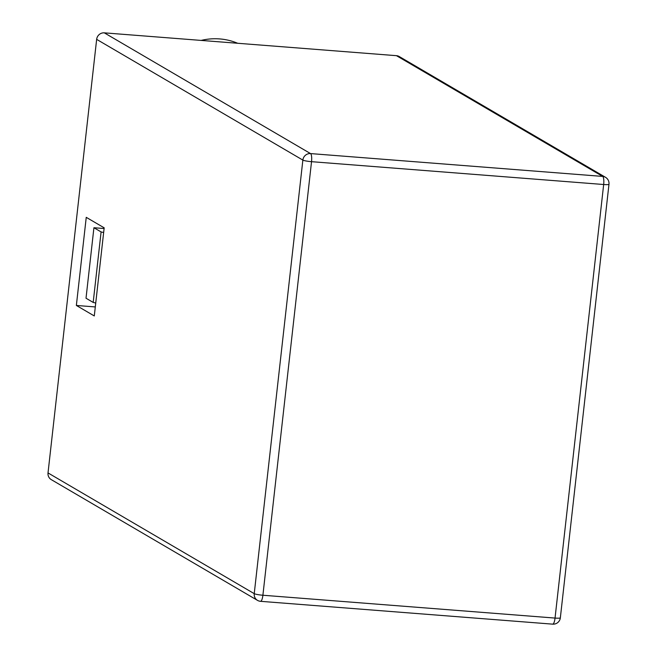 <?xml version="1.0" encoding="UTF-8"?>
<svg xmlns="http://www.w3.org/2000/svg" width="657" height="657" viewBox="0 0 657 657"><rect width="100%" height="100%" fill="white"/><g stroke="black" fill="none" stroke-linecap="round" stroke-linejoin="round"><path stroke-width="0.99" d="M104.093 228.529L93.926 227.733L101.096 231.929L103.65 232.529M201.132 40.414A62.546 59.844 -59.7 0 1 237.67 43.272M101.096 231.929L93.187 302.425L95.741 303.033M93.926 227.733L86.018 298.229L93.187 302.425M104.176 227.831L94.288 315.951L76.36 305.456L86.248 217.336L104.176 227.831M48.018 472.925L254.234 593.657A7.145 6.841 120.3 0 0 257.495 600.367L51.279 479.635A7.145 6.841 -59.7 0 1 48.018 472.925L96.653 39.363A7.145 6.841 -59.7 0 1 104.315 32.85L396.458 55.681A7.145 6.841 -59.7 0 1 399.275 56.559L605.491 177.291A7.145 6.841 120.3 0 0 602.666 176.413L396.458 55.681M95.306 306.934L76.36 305.456M552.455 624.076A7.145 1.881 -85.5 0 0 552.685 624.15L260.55 601.319A7.145 1.881 94.5 0 1 260.312 601.245A7.145 6.841 120.3 0 1 257.495 600.367A7.145 7.145 0 0 0 260.55 601.319A7.145 1.881 94.5 0 0 262.899 595.242L555.042 618.073L603.668 184.51L311.533 161.679L262.899 595.242A7.145 0.879 -173.6 0 1 254.234 593.657L302.861 160.094L96.653 39.363M104.315 32.85L310.531 153.582L602.666 176.413A7.145 1.881 94.5 0 1 603.668 184.51A7.145 0.879 -173.6 0 0 608.982 184.256A7.145 7.145 0 0 0 605.491 177.291M310.531 153.582A7.145 6.841 120.3 0 0 302.861 160.094A7.145 0.879 -173.6 0 0 311.533 161.679A7.145 1.881 -85.5 0 0 310.531 153.582M560.347 617.818A7.145 0.879 -173.6 0 1 555.042 618.073A7.145 1.881 -85.5 0 1 552.685 624.15A7.145 7.145 0 0 0 560.347 617.818L608.982 184.256"/></g></svg>
